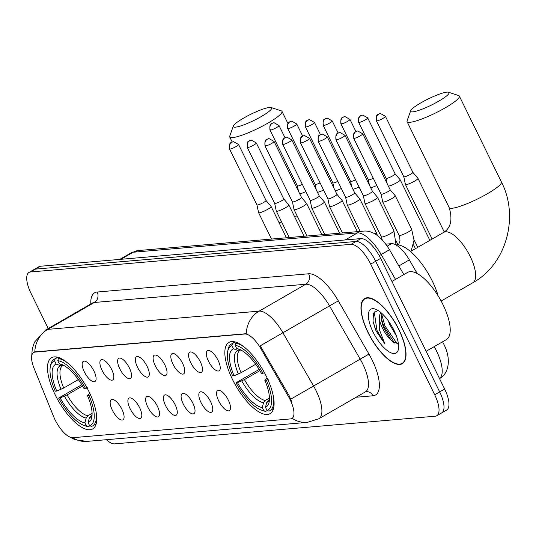 <?xml version="1.0" encoding="UTF-8"?>
<svg xmlns="http://www.w3.org/2000/svg" width="536" height="536" viewBox="0 0 536 536"><rect width="100%" height="100%" fill="white"/><g stroke="black" fill="none" stroke-linecap="round" stroke-linejoin="round"><path stroke-width="0.8" d="M89.09 391.863A41.125 15.671 -120 0 0 51.57 357.713A41.125 15.671 -120 0 0 55.154 394.791A41.125 15.671 -120 0 0 92.674 428.947A41.125 15.671 -120 0 0 89.09 391.863M266.439 376.567A41.125 15.671 -120 0 0 228.919 342.41A41.125 15.671 -120 0 0 232.503 379.495A41.125 15.671 -120 0 0 270.023 413.651A41.125 15.671 -120 0 0 266.439 376.567M208.464 361.143A11.638 4.435 60 0 1 208.584 350.417A11.638 4.435 60 0 1 218.072 360.319A11.638 4.435 60 0 1 219.854 369.947A11.638 4.435 60 0 1 208.464 361.143M190.729 362.678A11.638 4.435 60 0 1 190.85 351.944A11.638 4.435 60 0 1 200.337 361.847A11.638 4.435 60 0 1 202.119 371.482A11.638 4.435 60 0 1 190.729 362.678M172.994 364.205A11.638 4.435 60 0 1 173.115 353.472A11.638 4.435 60 0 1 182.602 363.375A11.638 4.435 60 0 1 184.384 373.009A11.638 4.435 60 0 1 172.994 364.205M155.259 365.733A11.638 4.435 60 0 1 155.38 355.006A11.638 4.435 60 0 1 164.867 364.909A11.638 4.435 60 0 1 166.649 374.537A11.638 4.435 60 0 1 155.259 365.733M137.524 367.267A11.638 4.435 60 0 1 137.645 356.534A11.638 4.435 60 0 1 147.132 366.436A11.638 4.435 60 0 1 148.914 376.071A11.638 4.435 60 0 1 137.524 367.267M119.789 368.795A11.638 4.435 60 0 1 119.91 358.061A11.638 4.435 60 0 1 129.397 367.964A11.638 4.435 60 0 1 131.179 377.599A11.638 4.435 60 0 1 119.789 368.795M102.054 370.322A11.638 4.435 60 0 1 102.175 359.596A11.638 4.435 60 0 1 111.662 369.498A11.638 4.435 60 0 1 113.444 379.126A11.638 4.435 60 0 1 102.054 370.322M84.32 371.85A11.638 4.435 60 0 1 84.44 361.123A11.638 4.435 60 0 1 93.927 371.026A11.638 4.435 60 0 1 95.71 380.661A11.638 4.435 60 0 1 84.32 371.85M218.728 400.962A11.638 4.435 60 0 1 218.849 390.235A11.638 4.435 60 0 1 228.336 400.131A11.638 4.435 60 0 1 230.118 409.765A11.638 4.435 60 0 1 218.728 400.962M200.993 402.489A11.638 4.435 60 0 1 201.114 391.762A11.638 4.435 60 0 1 210.601 401.665A11.638 4.435 60 0 1 212.383 411.3A11.638 4.435 60 0 1 200.993 402.489M183.258 404.023A11.638 4.435 60 0 1 183.379 393.29A11.638 4.435 60 0 1 192.866 403.193A11.638 4.435 60 0 1 194.648 412.827A11.638 4.435 60 0 1 183.258 404.023M165.524 405.551A11.638 4.435 60 0 1 165.644 394.824A11.638 4.435 60 0 1 175.131 404.72A11.638 4.435 60 0 1 176.914 414.355A11.638 4.435 60 0 1 165.524 405.551M147.789 407.079A11.638 4.435 60 0 1 147.909 396.352A11.638 4.435 60 0 1 157.396 406.255A11.638 4.435 60 0 1 159.179 415.889A11.638 4.435 60 0 1 147.789 407.079M130.054 408.613A11.638 4.435 60 0 1 130.174 397.88A11.638 4.435 60 0 1 139.661 407.782A11.638 4.435 60 0 1 141.444 417.417A11.638 4.435 60 0 1 130.054 408.613M112.319 410.141A11.638 4.435 60 0 1 112.439 399.414A11.638 4.435 60 0 1 121.927 409.31A11.638 4.435 60 0 1 123.709 418.944A11.638 4.435 60 0 1 112.319 410.141M288.361 396.399A20.951 7.98 60 0 1 290.07 399.608A20.951 7.98 60 0 1 291.899 418.502A20.951 7.98 60 0 1 290.519 418.918L72.836 437.698A20.951 7.98 60 0 1 53.654 416.646L34.023 368.172A20.951 7.98 60 0 1 33.647 352.521A20.951 7.98 60 0 1 35.021 352.098L244.805 334.002A20.951 7.98 60 0 1 260.831 348.608L288.361 396.399L289.259 395.876L291.825 402.08M385.846 244.155L391.535 243.659A23.276 8.871 60 0 1 409.343 259.886L417.202 273.528M399.019 329.767A37.627 14.338 -120 0 0 364.688 298.512A37.627 14.338 -120 0 0 367.964 332.441A37.627 14.338 -120 0 0 402.295 363.696A37.627 14.338 -120 0 0 399.019 329.767M440.17 413.35A23.276 8.871 -120 0 0 441.698 412.888L446.662 410.02A23.276 8.871 -120 0 0 444.639 389.029L380.64 258.392A23.276 8.871 -120 0 0 360.929 238.594L40.488 266.238L35.517 269.106A23.276 8.871 -120 0 0 33.989 269.568A23.276 8.871 -120 0 1 35.517 269.106L355.964 241.461L35.517 269.106L30.545 271.973A23.276 8.871 -120 0 0 29.018 272.435A23.276 8.871 -120 0 0 31.048 293.427L48.24 328.521M380.64 258.392L375.669 261.26A23.276 8.871 -120 0 0 355.964 241.461A23.276 8.871 -120 0 1 375.669 261.26L439.667 391.896L375.669 261.26L370.698 264.127A23.276 8.871 -120 0 0 350.993 244.336L30.545 271.973M441.698 412.888A23.276 8.871 -120 0 0 439.667 391.896A23.276 8.871 -120 0 1 441.698 412.888L436.726 415.755A23.276 8.871 -120 0 0 434.696 394.764L370.698 264.127M31.745 355.676L32.24 348.996L34.472 342.162L45.694 329.988A31.034 11.825 60 0 1 47.731 329.372A27.155 24.716 -94.9 0 0 34.8 351.931L246.238 333.694A27.155 24.716 85.1 0 1 259.169 311.135A31.034 11.825 60 0 1 282.914 332.769L260.235 345.827L289.259 395.876M106.376 439.708A23.276 8.871 -120 0 0 114.751 443.862L435.198 416.217A23.276 8.871 -120 0 0 436.726 415.755M40.488 266.238A23.276 8.871 -120 0 0 38.961 266.7L29.018 272.435M368.125 332.427A37.245 14.191 -120 0 0 402.101 363.361A37.245 14.191 -120 0 0 398.858 329.781A37.245 14.191 -120 0 0 364.875 298.847A37.245 14.191 -120 0 0 368.125 332.427M426.147 351.281L446.367 339.61A38.793 14.78 -120 0 0 442.991 304.629A38.793 14.78 -120 0 0 407.595 272.409L391.93 281.447M396.392 335.971L389.471 324.099L388.345 320.87M377.88 310.364L373.465 313.158L373.049 321.285L375.997 330.799L384.942 344.018L379.294 329.446L379.267 318.016A17.534 6.68 -120 0 0 382.47 328.139A17.534 6.68 -120 0 0 390.717 339.67L383.555 327.516L381.518 320.34L381.766 313.339M379.267 318.016L379.923 314.123L380.888 312.562M393.927 330.203A25.293 9.641 -120 0 0 375.414 309.158A25.293 9.641 -120 0 0 373.056 332.005A25.293 9.641 -120 0 0 388.339 351.355A25.293 9.641 -120 0 0 398.449 349.077A25.293 9.641 -120 0 0 393.927 330.203M390.717 339.67L393.102 341.981L398.422 343.777M384.942 344.018L376.915 330.263L374.249 311.845M397.297 344.012L384.808 325.714L381.619 313.821M375.441 329.627L373.023 321.118M394.516 343L383.823 326.283L381.304 318.538M380.547 312.984L380.533 312.267M446.923 92.138A21.34 3.457 -26.1 0 0 426.113 99.998A21.34 3.457 -26.1 0 0 410.69 110.751A21.34 3.457 -26.1 0 0 412.753 111.856A21.34 3.457 -26.1 0 0 436.612 102.383A21.34 3.457 -26.1 0 0 448.491 92.232A21.34 3.457 -26.1 0 0 446.923 92.138M448.491 92.232L458.642 95.555A29.098 4.717 153.9 0 1 459.339 96.078A29.098 4.717 153.9 0 1 440.391 110.51A29.098 4.717 153.9 0 1 409.906 122.315A29.098 4.717 153.9 0 1 407.079 121.679A29.098 4.717 153.9 0 1 407.092 120.808L410.69 110.751M234.111 375.77L232.631 375.904A36.93 14.077 -120 0 1 227.633 351.784A36.93 14.077 -120 0 1 231.927 345.626L233.488 348.802A33.366 12.717 -120 0 0 234.111 375.77L241.066 372.714L255.692 364.272M240.751 349.948L240.141 350.269A28.71 10.941 -120 0 0 241.066 372.714M261.26 410.073L263.002 410.703A38.485 14.666 -120 0 0 265.735 411.38L263.812 410.717A36.93 14.077 -120 0 1 261.26 410.073A36.93 14.077 -120 0 1 236.001 382.778L259.149 369.438M438.14 295.859A42.672 16.261 -120 0 0 432.351 281.152A42.672 16.261 -120 0 0 395.937 244.892M267.236 410.516L265.735 411.38M231.927 345.626L232.49 343.522A38.485 14.666 -120 0 0 231.478 343.978A38.485 14.666 -120 0 0 227.954 349.961L227.633 351.784M232.49 343.522L235.17 341.975M236.885 342.558L235.693 343.248L235.13 345.345A36.93 14.077 -120 0 1 262.942 373.284L264.824 372.513M245.12 347.79A38.485 14.666 -120 0 0 235.693 343.248M236.001 382.778L237.482 382.65A33.366 12.717 -120 0 0 262.258 407.534L263.812 410.717M262.942 373.284L261.461 373.411A33.366 12.717 -120 0 0 238.822 349.083A33.366 12.717 -120 0 0 236.684 348.527L235.13 345.345M262.258 407.534L263.531 402.764L265.233 400.479L269.447 398.054M259.893 370.671L244.436 379.589L237.482 382.65M240.537 350.068L237.843 350.323L233.488 348.802M236.684 348.527L241.046 350.048M268.194 379.388L266.312 380.165A36.93 14.077 -120 0 1 267.015 410.442L268.938 411.105A38.485 14.666 -120 0 0 269.943 410.65A38.485 14.666 -120 0 0 273.474 396.928M267.015 410.442L265.454 407.26A33.366 12.717 -120 0 0 269.199 401.739A33.366 12.717 -120 0 0 264.824 380.292L266.312 380.165M268.998 399.883L266.734 402.489L265.454 407.26M264.824 380.292L267.142 378.034M269.575 107.441A21.34 3.457 -26.1 0 0 248.764 115.294A21.34 3.457 -26.1 0 0 233.341 126.047A21.34 3.457 -26.1 0 0 235.405 127.159A21.34 3.457 -26.1 0 0 259.263 117.679A21.34 3.457 -26.1 0 0 271.142 107.528A21.34 3.457 -26.1 0 0 269.575 107.441M271.142 107.528L281.293 110.852A29.098 4.717 153.9 0 1 281.99 111.374A29.098 4.717 153.9 0 1 263.042 125.806A29.098 4.717 153.9 0 1 232.557 137.618A29.098 4.717 153.9 0 1 229.73 136.975A29.098 4.717 153.9 0 1 229.743 136.104L233.341 126.047M56.762 391.072L55.282 391.2A36.93 14.077 -120 0 1 50.284 367.08A36.93 14.077 -120 0 1 54.578 360.922L56.139 364.105A33.366 12.717 -120 0 0 56.762 391.072L63.717 388.01L78.343 379.568M63.402 365.244L62.792 365.572A28.71 10.941 -120 0 0 63.717 388.01M83.911 425.376L85.653 425.999A38.485 14.666 -120 0 0 88.386 426.676L86.464 426.013A36.93 14.077 -120 0 1 83.911 425.376A36.93 14.077 -120 0 1 58.652 398.074L81.8 384.734M89.887 425.812L88.386 426.676M54.578 360.922L55.141 358.818A38.485 14.666 -120 0 0 54.129 359.281A38.485 14.666 -120 0 0 50.605 365.264L50.284 367.08M55.141 358.818L57.821 357.278M59.536 357.854L58.344 358.544L57.781 360.648A36.93 14.077 -120 0 1 85.593 388.587L87.475 387.809M67.771 363.086A38.485 14.666 -120 0 0 58.344 358.544M58.652 398.074L60.133 397.947A33.366 12.717 -120 0 0 84.909 422.83L86.464 426.013M85.593 388.587L84.112 388.714A33.366 12.717 -120 0 0 61.473 364.38A33.366 12.717 -120 0 0 59.335 363.83L57.781 360.648M84.909 422.83L86.182 418.06L87.884 415.782L92.098 413.35M82.544 385.967L67.087 394.885L60.133 397.947M63.188 365.364L60.494 365.619L56.139 364.105M59.335 363.83L63.697 365.344M90.845 394.684L88.963 395.461A36.93 14.077 -120 0 1 89.666 425.738L91.589 426.401A38.485 14.666 -120 0 0 92.594 425.946A38.485 14.666 -120 0 0 96.125 412.231M89.666 425.738L88.105 422.556A33.366 12.717 -120 0 0 91.85 417.042A33.366 12.717 -120 0 0 87.475 395.588L88.963 395.461M91.649 415.179L89.385 417.785L88.105 422.556M87.475 395.588L89.793 393.33M403.776 176.713A5.045 0.817 -26.1 0 0 403.789 176.746L405.404 184.431A6.981 1.132 -26.1 0 0 405.417 184.478A6.981 1.132 -26.1 0 0 406.094 184.632A6.981 1.132 -26.1 0 0 414.569 181.155A6.981 1.132 -26.1 0 0 417.959 178.334A6.981 1.132 -26.1 0 0 417.933 178.294L412.841 172.297M376.862 120.895A5.045 0.817 -26.1 0 0 382.148 118.845A5.045 0.817 -26.1 0 0 385.431 116.346L380.466 113.538A5.045 4.59 -94.9 0 0 378.711 114.094A5.045 4.59 85.1 0 0 376.862 120.895A5.045 0.817 -26.1 0 1 376.373 120.781L403.789 176.746A5.045 0.817 -26.1 0 0 404.278 176.86A5.045 0.817 -26.1 0 0 410.402 174.347A5.045 0.817 -26.1 0 0 412.847 172.311A5.045 0.817 -26.1 0 0 412.827 172.284M387.193 183.721L386.047 178.26A5.045 0.817 -26.1 0 0 386.054 178.274A5.045 0.817 -26.1 0 0 386.543 178.388A5.045 0.817 -26.1 0 0 392.667 175.882A5.045 0.817 -26.1 0 0 395.112 173.838A5.045 0.817 -26.1 0 0 395.092 173.811M388.386 186.16A6.981 1.132 -26.1 0 0 396.834 182.682A6.981 1.132 -26.1 0 0 400.225 179.862A6.981 1.132 -26.1 0 0 400.198 179.821L395.106 173.825L367.696 117.873L362.731 115.066A5.045 4.59 -94.9 0 0 360.976 115.622A5.045 4.59 85.1 0 0 359.127 122.422A5.045 0.817 -26.1 0 0 364.413 120.372A5.045 0.817 -26.1 0 0 367.696 117.873M368.306 179.774A5.045 0.817 -26.1 0 0 368.319 179.808A5.045 0.817 -26.1 0 0 368.808 179.915A5.045 0.817 -26.1 0 0 373.297 178.28M370.651 187.687A6.981 1.132 -26.1 0 0 376.801 185.436M350.571 181.302A5.045 0.817 -26.1 0 0 350.584 181.335A5.045 0.817 -26.1 0 0 351.073 181.449A5.045 0.817 -26.1 0 0 355.562 179.808M352.916 189.215A6.981 1.132 -26.1 0 0 359.066 186.964M332.836 182.836A5.045 0.817 -26.1 0 0 332.849 182.863A5.045 0.817 -26.1 0 0 333.338 182.977A5.045 0.817 -26.1 0 0 337.827 181.335M335.181 190.749A6.981 1.132 -26.1 0 0 341.332 188.498M315.101 184.364A5.045 0.817 -26.1 0 0 315.114 184.397A5.045 0.817 -26.1 0 0 315.604 184.505A5.045 0.817 -26.1 0 0 320.093 182.87M317.446 192.277A6.981 1.132 -26.1 0 0 323.597 190.025M297.366 185.892A5.045 0.817 -26.1 0 0 297.38 185.925A5.045 0.817 -26.1 0 0 297.869 186.039A5.045 0.817 -26.1 0 0 302.358 184.397M299.711 193.804A6.981 1.132 -26.1 0 0 305.862 191.553M382.704 201.878A6.981 1.132 -26.1 0 0 382.717 201.925A6.981 1.132 -26.1 0 0 383.401 202.079A6.981 1.132 -26.1 0 0 391.87 198.601A6.981 1.132 -26.1 0 0 395.26 195.781A6.981 1.132 -26.1 0 0 395.233 195.74L390.141 189.737A5.045 0.817 -26.1 0 0 390.134 189.731A5.045 0.817 -26.1 0 1 387.702 191.794A5.045 0.817 -26.1 0 1 381.585 194.307A5.045 0.817 -26.1 0 1 381.096 194.193A5.045 0.817 -26.1 0 1 381.083 194.159L382.704 201.878M336.434 139.869A5.045 0.817 -26.1 0 0 341.713 137.819A5.045 0.817 -26.1 0 0 344.996 135.32L340.038 132.513A5.045 4.59 -94.9 0 0 338.283 133.069A5.045 4.59 85.1 0 0 336.434 139.869A5.045 0.817 -26.1 0 1 335.938 139.755L363.361 195.72A5.045 0.817 -26.1 0 1 363.348 195.694L364.969 203.405A6.981 1.132 -26.1 0 0 364.983 203.452A6.981 1.132 -26.1 0 0 365.666 203.606A6.981 1.132 -26.1 0 0 374.135 200.129A6.981 1.132 -26.1 0 0 377.525 197.308A6.981 1.132 -26.1 0 0 377.498 197.268L372.406 191.272A5.045 0.817 -26.1 0 0 372.399 191.258M363.361 195.72A5.045 0.817 -26.1 0 0 363.85 195.834A5.045 0.817 -26.1 0 0 369.967 193.322A5.045 0.817 -26.1 0 0 372.42 191.285L344.996 135.32M347.234 204.94A6.981 1.132 -26.1 0 0 347.248 204.98A6.981 1.132 -26.1 0 0 347.931 205.134A6.981 1.132 -26.1 0 0 356.4 201.663A6.981 1.132 -26.1 0 0 359.79 198.836A6.981 1.132 -26.1 0 0 359.763 198.796L354.671 192.799A5.045 0.817 -26.1 0 1 354.685 192.813A5.045 0.817 -26.1 0 1 352.232 194.856A5.045 0.817 -26.1 0 1 346.115 197.362A5.045 0.817 -26.1 0 1 345.626 197.255L347.234 204.94M345.613 197.221A5.045 0.817 -26.1 0 0 345.626 197.255L318.203 141.29A5.045 0.817 -26.1 0 0 318.699 141.397A5.045 0.817 -26.1 0 0 323.979 139.353A5.045 0.817 -26.1 0 0 327.262 136.847L322.304 134.04A5.045 4.59 -94.9 0 0 320.548 134.596A5.045 4.59 85.1 0 0 318.699 141.397M300.964 142.931A5.045 0.817 -26.1 0 0 306.244 140.881A5.045 0.817 -26.1 0 0 309.527 138.382L304.569 135.575A5.045 4.59 -94.9 0 0 302.813 136.131A5.045 4.59 85.1 0 0 300.964 142.931A5.045 0.817 -26.1 0 1 300.468 142.817L327.891 198.782A5.045 0.817 -26.1 0 1 327.878 198.749L329.499 206.467A6.981 1.132 -26.1 0 0 329.513 206.514A6.981 1.132 -26.1 0 0 330.196 206.668A6.981 1.132 -26.1 0 0 338.665 203.191A6.981 1.132 -26.1 0 0 342.055 200.37A6.981 1.132 -26.1 0 0 342.028 200.33L336.936 194.327A5.045 0.817 -26.1 0 0 336.93 194.313M327.891 198.782A5.045 0.817 -26.1 0 0 328.38 198.896A5.045 0.817 -26.1 0 0 334.498 196.384A5.045 0.817 -26.1 0 0 336.95 194.347L309.527 138.382M283.229 144.459A5.045 0.817 -26.1 0 0 288.509 142.409A5.045 0.817 -26.1 0 0 291.792 139.909L286.834 137.102A5.045 4.59 -94.9 0 0 285.078 137.658A5.045 4.59 85.1 0 0 283.229 144.459A5.045 0.817 -26.1 0 1 282.733 144.345L310.156 200.31A5.045 0.817 -26.1 0 0 310.156 200.31L311.764 207.995A6.981 1.132 -26.1 0 0 311.778 208.042A6.981 1.132 -26.1 0 0 312.461 208.196A6.981 1.132 -26.1 0 0 320.93 204.719A6.981 1.132 -26.1 0 0 324.32 201.898A6.981 1.132 -26.1 0 0 324.293 201.858L319.201 195.861M310.156 200.31A5.045 0.817 -26.1 0 0 310.646 200.424A5.045 0.817 -26.1 0 0 316.763 197.911A5.045 0.817 -26.1 0 0 319.215 195.875A5.045 0.817 -26.1 0 0 319.195 195.848M294.03 209.529A6.981 1.132 -26.1 0 0 294.043 209.569A6.981 1.132 -26.1 0 0 294.726 209.723A6.981 1.132 -26.1 0 0 303.195 206.253A6.981 1.132 -26.1 0 0 306.585 203.425A6.981 1.132 -26.1 0 0 306.559 203.385L301.466 197.389A5.045 0.817 -26.1 0 1 301.48 197.402A5.045 0.817 -26.1 0 1 299.028 199.446A5.045 0.817 -26.1 0 1 292.911 201.951A5.045 0.817 -26.1 0 1 292.422 201.844L294.03 209.529M292.408 201.811A5.045 0.817 -26.1 0 0 292.422 201.844L264.998 145.879A5.045 0.817 -26.1 0 0 265.494 145.986A5.045 0.817 -26.1 0 0 270.774 143.943A5.045 0.817 -26.1 0 0 274.057 141.437L269.099 138.63A5.045 4.59 -94.9 0 0 267.343 139.186A5.045 4.59 85.1 0 0 265.494 145.986M247.759 147.521A5.045 0.817 -26.1 0 0 253.039 145.47A5.045 0.817 -26.1 0 0 256.322 142.971L251.364 140.164A5.045 4.59 -94.9 0 0 249.609 140.72A5.045 4.59 85.1 0 0 247.759 147.521A5.045 0.817 -26.1 0 1 247.264 147.407L274.687 203.372A5.045 0.817 -26.1 0 1 274.673 203.338L276.295 211.057A6.981 1.132 -26.1 0 0 276.308 211.104A6.981 1.132 -26.1 0 0 276.991 211.258A6.981 1.132 -26.1 0 0 285.46 207.78A6.981 1.132 -26.1 0 0 288.85 204.96A6.981 1.132 -26.1 0 0 288.824 204.92L283.732 198.916A5.045 0.817 -26.1 0 0 283.725 198.903M274.687 203.372A5.045 0.817 -26.1 0 0 275.176 203.486A5.045 0.817 -26.1 0 0 281.293 200.973A5.045 0.817 -26.1 0 0 283.745 198.936L256.322 142.971M230.024 149.048A5.045 0.817 -26.1 0 0 235.304 146.998A5.045 0.817 -26.1 0 0 238.587 144.499L233.629 141.692A5.045 4.59 -94.9 0 0 231.874 142.248A5.045 4.59 85.1 0 0 230.024 149.048A5.045 0.817 -26.1 0 1 229.529 148.934L256.952 204.899A5.045 0.817 -26.1 0 0 256.952 204.899L258.56 212.584A6.981 1.132 -26.1 0 0 258.573 212.631A6.981 1.132 -26.1 0 0 259.257 212.785A6.981 1.132 -26.1 0 0 267.725 209.308A6.981 1.132 -26.1 0 0 271.115 206.487A6.981 1.132 -26.1 0 0 271.089 206.447L265.997 200.451M256.952 204.899A5.045 0.817 -26.1 0 0 257.441 205.013A5.045 0.817 -26.1 0 0 263.558 202.501A5.045 0.817 -26.1 0 0 266.01 200.464A5.045 0.817 -26.1 0 0 265.99 200.437M244.805 334.002L245.414 333.653M260.831 348.608L261.729 348.092M35.021 352.098L35.631 351.75M398.858 265.936L409.343 259.886M387.26 246.125L391.535 243.659M90.825 303.952A38.793 14.78 60 0 1 97.177 292.026L308.615 273.782A38.793 14.78 60 0 1 338.296 300.83L282.914 332.769L313.587 386.021A31.034 11.825 60 0 1 316.119 390.778A31.034 11.825 60 0 1 318.826 418.763L365.425 391.876A31.034 11.825 -120 0 0 362.725 363.89A31.034 11.825 -120 0 0 360.185 359.133L329.513 305.882A31.034 11.825 -120 0 0 305.768 284.248L94.329 302.485A31.034 11.825 -120 0 0 92.293 303.101L92.728 302.88M290.8 399.139L368.969 354.082A38.793 14.78 60 0 1 372.969 395.789L356.132 397.243M72.561 437.711A27.155 24.716 85.1 0 0 87.087 441.376L307.336 422.375A27.155 24.716 -94.9 0 1 292.214 418.321M97.177 292.026A7.759 7.062 85.1 0 1 94.329 302.485L47.731 329.372L259.169 311.135L305.768 284.248A7.759 7.062 85.1 0 0 308.615 273.782M338.296 300.83L368.969 354.082M434.696 394.764L444.639 389.029M350.993 244.336L360.929 238.594M372.969 395.789A7.759 7.062 85.1 0 0 366.088 391.642L365.425 391.876M439.493 378.523A31.034 11.825 -120 0 0 436.431 350.765A31.034 11.825 -120 0 0 434.24 346.611M395.514 279.377L381.203 254.533L379.22 255.672L384.131 252.811M362.859 231.184A15.517 14.124 85.1 0 0 357.458 232.892L133.136 252.242A31.034 11.825 -120 0 0 131.099 252.858L138.536 250.533L362.859 231.184C372.125 229.964 381.009 236.142 389.511 249.716L381.203 254.533A31.034 11.825 -120 0 0 357.458 232.892L345.224 239.954M138.536 250.533A15.517 14.124 85.1 0 0 133.136 252.242L120.895 259.303M410.509 251.525L443.701 232.376A29.098 11.089 60 0 1 445.61 231.8A29.098 11.089 60 0 1 470.246 256.543A29.098 11.089 60 0 1 472.779 282.78C506.413 264.315 519.411 216.745 501.441 182.019L459.339 96.078M443.701 232.376C450.883 227.834 452.712 219.586 449.181 207.62A29.098 4.717 -26.1 0 0 452.009 208.263A29.098 4.717 -26.1 0 0 482.494 196.451A29.098 4.717 -26.1 0 0 501.441 182.019M241.763 380.895A29.842 11.37 -120 0 0 263.531 402.764M237.843 350.323A29.842 11.37 -120 0 0 238.393 374.021M244.436 379.589A28.71 10.941 -120 0 0 265.233 400.479M266.734 402.489A29.842 11.37 -120 0 0 269.44 399.447M268.435 400.204A28.71 10.941 -120 0 0 268.831 400.003L269.447 399.24M279.062 222.701A29.098 4.717 -26.1 0 0 281.628 221.951M294.686 216.866A29.098 4.717 -26.1 0 0 297.078 215.767M64.414 396.191A29.842 11.37 -120 0 0 86.182 418.06M60.494 365.619A29.842 11.37 -120 0 0 61.044 389.317M67.087 394.885A28.71 10.941 -120 0 0 87.884 415.782M89.385 417.785A29.842 11.37 -120 0 0 92.085 414.75M91.087 415.5A28.71 10.941 -120 0 0 91.482 415.3L92.098 414.536M386.054 178.274L358.638 122.309A5.045 0.817 -26.1 0 0 359.127 122.422M341.392 123.95A5.045 0.817 -26.1 0 0 346.678 121.906A5.045 0.817 -26.1 0 0 349.961 119.401L344.996 116.6A5.045 4.59 -94.9 0 0 343.241 117.15A5.045 4.59 85.1 0 0 341.392 123.95A5.045 0.817 -26.1 0 1 340.903 123.843L368.319 179.808M323.657 125.484A5.045 0.817 -26.1 0 0 328.943 123.434A5.045 0.817 -26.1 0 0 332.226 120.935L327.262 118.128A5.045 4.59 -94.9 0 0 325.506 118.684A5.045 4.59 85.1 0 0 323.657 125.484A5.045 0.817 -26.1 0 1 323.168 125.37L350.584 181.335L351.723 186.783M305.922 127.012A5.045 0.817 -26.1 0 0 311.208 124.962A5.045 0.817 -26.1 0 0 314.491 122.463L309.527 119.655A5.045 4.59 -94.9 0 0 307.771 120.211A5.045 4.59 85.1 0 0 305.922 127.012A5.045 0.817 -26.1 0 1 305.433 126.898L332.849 182.863M288.187 128.54A5.045 0.817 -26.1 0 0 293.473 126.496A5.045 0.817 -26.1 0 0 296.756 123.99L291.792 121.19A5.045 4.59 -94.9 0 0 290.036 121.739A5.045 4.59 85.1 0 0 288.187 128.54A5.045 0.817 -26.1 0 1 287.698 128.432L315.114 184.397L316.253 189.838M270.452 130.074A5.045 0.817 -26.1 0 0 275.739 128.024A5.045 0.817 -26.1 0 0 279.022 125.525L274.057 122.717A5.045 4.59 -94.9 0 0 272.301 123.273A5.045 4.59 85.1 0 0 270.452 130.074A5.045 0.817 -26.1 0 1 269.963 129.96L297.38 185.925L298.519 191.372M354.169 138.342A5.045 0.817 -26.1 0 0 359.448 136.291A5.045 0.817 -26.1 0 0 362.731 133.792L357.773 130.985A5.045 4.59 -94.9 0 0 356.018 131.541A5.045 4.59 85.1 0 0 354.169 138.342A5.045 0.817 -26.1 0 1 353.673 138.228L381.096 194.193M382.717 201.925L399.092 235.338A6.981 1.132 -26.1 0 0 399.769 235.492A6.981 1.132 -26.1 0 0 399.963 235.472A6.981 1.132 -26.1 0 0 407.273 232.557A6.981 1.132 -26.1 0 0 411.628 229.194L414.047 240.242L411.045 251.216M364.983 203.452L381.357 236.865A6.981 1.132 -26.1 0 0 382.034 237.019A6.981 1.132 -26.1 0 0 382.228 236.999A6.981 1.132 -26.1 0 0 389.538 234.085A6.981 1.132 -26.1 0 0 393.893 230.721L396.037 244.878M374.651 233.89A6.981 1.132 -26.1 0 0 376.158 232.249L377.538 235.74M67.992 436.056L75.067 439.781L87.087 441.376M307.336 422.375L318.826 418.763M45.694 329.988L92.293 303.101M442.562 341.807L443.969 344.494C451.727 359.636 448.478 374.403 439.138 378.751M131.099 252.858L119.763 259.397M389.511 249.716L403.836 274.579M403.883 362.336L402.101 363.361M366.658 297.822L364.875 298.847M393.109 341.975L393.484 342.283M449.181 207.62L407.079 121.679M441.141 301.038L472.779 282.78M235.023 341.935L231.478 343.978M273.487 408.606L269.943 410.65M232.209 142.027L229.73 136.975M57.674 357.237L54.129 359.281M96.138 423.902L92.594 425.946M287.946 123.541L281.99 111.374M432.15 239.043L405.417 184.478M444.264 232.028L417.959 178.334M385.431 116.346L412.847 172.311M376.373 120.781C375.669 112.553 378.825 115.146 378.47 114.148L380.466 113.538M417.738 247.357L414.053 239.833M429.859 240.363L400.225 179.862M358.638 122.309C357.934 114.081 361.09 116.681 360.735 115.676L362.731 115.066M398.047 244.892L396.318 241.361M368.312 179.795L369.458 185.248M415.454 248.677L413.511 244.724M349.961 119.401L355.897 131.521M340.903 123.843C340.199 115.615 343.355 118.208 343 117.203L344.996 116.6M332.226 120.935L338.162 133.055M323.168 125.37C322.464 117.143 325.62 119.736 325.265 118.731L327.262 118.128M332.843 182.85L333.988 188.31M314.491 122.463L320.428 134.583M305.433 126.898C304.729 118.67 307.885 121.27 307.53 120.265L309.527 119.655M296.756 123.99L302.693 136.111M287.698 128.432C286.995 120.205 290.15 122.798 289.795 121.793L291.792 121.19M279.022 125.525L284.958 137.645M269.963 129.96C269.26 121.732 272.415 124.325 272.06 123.32L274.057 122.717M399.092 235.338L399.702 236.925L400.003 240.965L398.503 244.959M411.628 229.194L395.26 195.781M362.731 133.792L390.154 189.757M353.673 138.228C352.969 130 356.132 132.593 355.77 131.588L357.773 130.985M381.357 236.865L382.269 239.92M393.893 230.721L377.525 197.308M335.938 139.755C335.235 131.528 338.397 134.127 338.035 133.122L340.038 132.513M360.199 231.411L347.248 204.98M376.158 232.249L359.79 198.836M327.262 136.847L354.685 192.813M318.203 141.29C317.5 133.055 320.662 135.655 320.3 134.65L322.304 134.04M342.464 232.939L329.513 206.514M357.385 231.653L342.055 200.37M300.468 142.817C299.765 134.59 302.927 137.183 302.565 136.178L304.569 135.575M324.729 234.473L311.778 208.042M339.65 233.187L324.32 201.898M291.792 139.909L319.215 195.875M282.733 144.345C282.03 136.117 285.192 138.717 284.83 137.712L286.834 137.102M306.994 236.001L294.043 209.569M321.915 234.714L306.585 203.425M274.057 141.437L301.48 197.402M264.998 145.879C264.295 137.645 267.457 140.244 267.096 139.239L269.099 138.63M289.259 237.528L276.308 211.104M304.18 236.242L288.85 204.96M247.264 147.407C246.56 139.179 249.722 141.772 249.361 140.767L251.364 140.164M271.524 239.063L258.573 212.631M286.445 237.776L271.115 206.487M238.587 144.499L266.01 200.464M229.529 148.934C228.825 140.707 231.988 143.306 231.626 142.301L233.629 141.692"/></g></svg>
